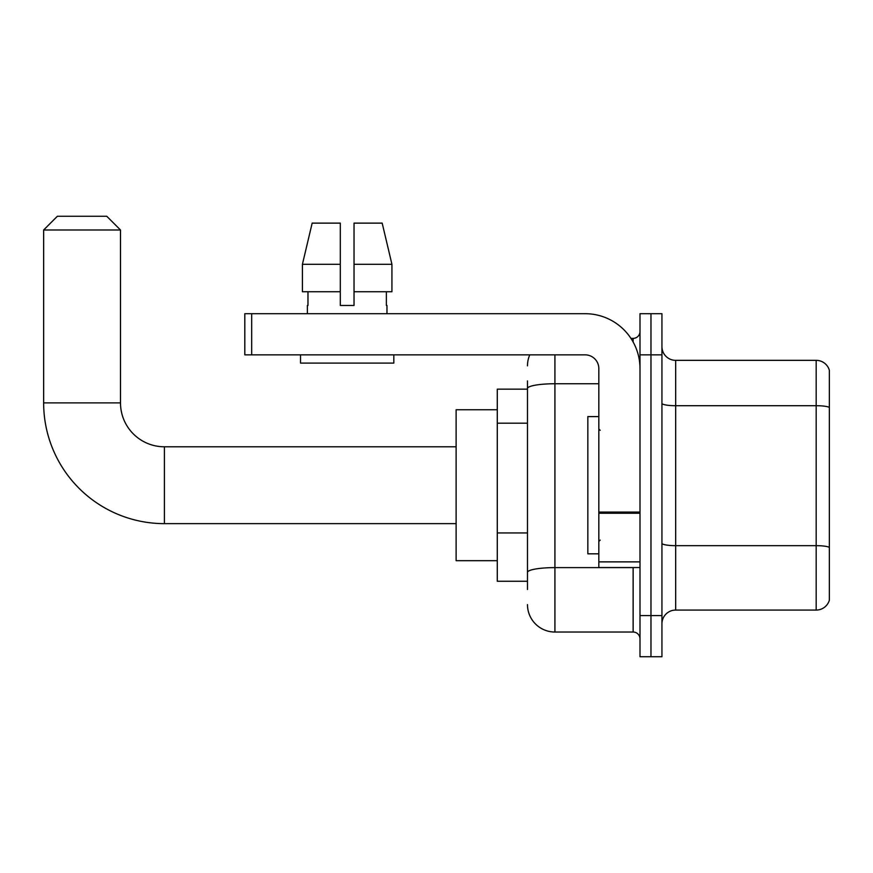 <?xml version="1.0" encoding="UTF-8"?>
<svg xmlns="http://www.w3.org/2000/svg" width="873" height="873" viewBox="0 0 873 873"><rect width="100%" height="100%" fill="white"/><g stroke="black" fill="none" stroke-linecap="round" stroke-linejoin="round"><path stroke-width="1.31" d="M527.478 414.948L527.478 380.923L527.478 389.162L497.283 389.162L497.283 581.265L527.478 581.265M527.478 589.493L527.478 380.923M554.922 354.853L554.922 632.03L633.132 632.03A6.864 6.864 0 0 1 639.996 638.894A6.864 6.864 0 0 0 633.132 632.03L633.132 567.537M639.996 615.563L639.996 656.736L650.974 656.736L650.974 615.563L650.974 656.736L661.941 656.736L661.941 615.563L650.974 615.563L650.974 354.853L650.974 615.563L639.996 615.563L639.996 354.853L650.974 354.853L650.974 313.691L650.974 354.853L661.941 354.853L661.941 615.563M661.941 354.853L661.941 313.691L639.996 313.691L639.996 354.853M630.95 338.386L633.132 338.386A6.864 6.864 0 0 0 639.996 331.533M527.478 577.151L527.478 541.184M527.478 365.831A27.445 27.445 0 0 1 529.769 354.853M554.922 632.03A27.445 27.445 0 0 1 527.478 604.585M661.941 623.802A13.717 13.717 0 0 1 675.669 610.074L816.179 610.074L816.179 360.342L675.669 360.342A13.717 13.717 0 0 1 661.941 346.625A13.717 13.717 0 0 0 675.669 360.342L675.669 610.074M829.35 370.228A13.717 13.717 0 0 0 816.179 360.342A13.717 13.717 0 0 1 829.35 370.228L829.35 600.198A13.717 13.717 0 0 1 816.179 610.074M354.034 305.463L340.306 305.463L354.034 305.463L340.306 305.463L354.034 305.463L354.034 223.128L382.178 223.128L391.933 264.29L391.933 291.735L354.034 291.735M340.306 264.29L340.306 291.735L340.306 264.29L302.418 264.29L312.163 223.128L302.418 264.29L312.163 223.128L340.306 223.128L340.306 305.463M456.121 523.636L164.397 523.636L164.397 446.79A43.912 43.912 0 0 1 120.496 402.879L120.496 229.992L43.65 229.992L57.367 216.264L106.768 216.264L120.496 229.992M164.397 523.636A120.747 120.747 0 0 1 43.65 402.879L43.65 229.992M456.121 446.79L164.397 446.79A43.912 43.912 0 0 1 120.496 402.879L43.65 402.879M497.283 409.743L456.121 409.743L456.121 560.684L497.283 560.684M639.996 567.537L598.823 567.537L598.823 512.058L639.996 512.058L639.996 368.581A54.89 54.89 0 0 0 585.106 313.691L251.675 313.691L251.675 354.853L585.106 354.853A13.717 13.717 0 0 1 598.823 368.581L598.823 512.058M251.675 354.853L244.811 354.853L244.811 313.691L251.675 313.691M307.383 305.463L307.973 305.463L307.383 305.463L307.383 313.691M386.968 305.463L386.368 305.463L386.968 305.463L386.968 313.691M386.368 291.735L386.368 305.463M307.973 305.463L307.973 291.735M300.519 354.853L300.519 363.092L393.821 363.092L393.821 354.853M340.306 291.735L302.418 291.735L302.418 264.29M391.933 291.735L391.933 264.29L354.034 264.29M391.933 264.29L382.178 223.128L391.933 264.29M598.823 416.607L587.845 416.607L587.845 553.82L598.823 553.82M527.478 423.176L497.283 423.176M527.478 532.945L497.283 532.945M635.511 567.537A6.864 1.189 0 0 1 633.132 567.614L554.922 567.614A27.445 4.769 180 0 0 527.478 572.382M527.478 388.507A27.445 4.769 180 0 1 554.922 383.749L598.823 383.749M633.132 342.009L633.132 338.386M829.35 407.418A13.717 2.379 180 0 0 816.179 405.705L675.669 405.705A13.717 2.379 -0 0 1 661.941 403.315M829.35 547.382A13.717 2.379 180 0 0 816.179 545.658L675.669 545.658A13.717 2.379 0 0 1 661.941 543.279M639.996 513.248L598.823 513.248M598.823 561.874L639.996 561.874M600.198 430.324L598.823 428.949M600.198 540.103L598.823 541.467"/></g></svg>
